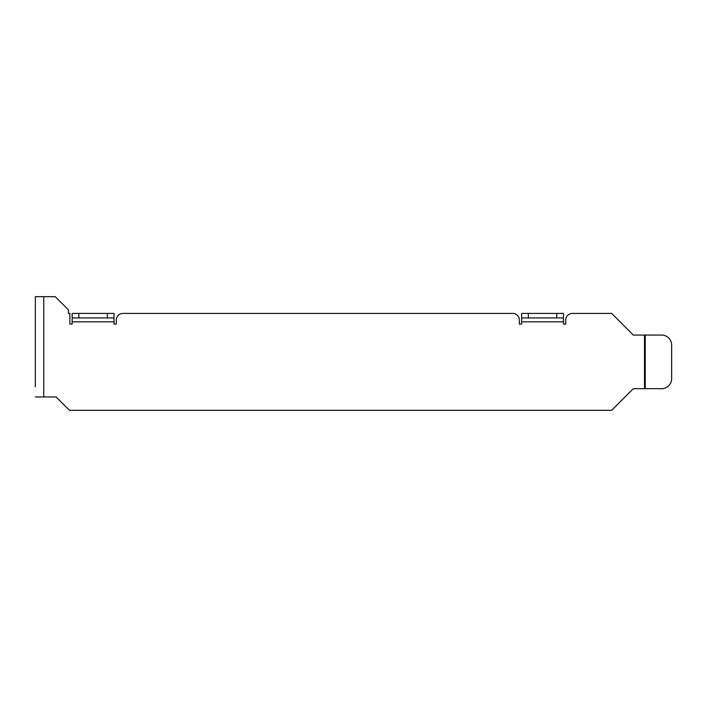 <?xml version="1.0" encoding="UTF-8"?>
<svg xmlns="http://www.w3.org/2000/svg" width="707" height="707" viewBox="0 0 707 707"><rect width="100%" height="100%" fill="white"/><g stroke="black" fill="none" stroke-linecap="round" stroke-linejoin="round"><path stroke-width="1.06" d="M78.848 313.422L78.848 317.947L72.167 317.947L72.167 313.422L114.004 313.422L114.004 317.947L107.323 317.947L107.323 313.422M521.633 313.422L521.633 317.947L521.633 313.422L563.479 313.422L563.479 317.947L563.479 313.422M35.35 386.897L35.35 296.684L43.754 296.684L43.754 396.945L56.083 396.945L69.454 410.316L611.661 410.316L633.295 388.682L644.501 388.682L644.501 335.056L661.637 335.056A10.048 10.013 90 0 1 671.65 345.104L671.65 378.634A10.048 10.013 90 0 1 661.637 388.682L644.501 388.682M43.754 296.684L55.243 296.684L68.402 309.843L68.402 313.422L69.905 313.422L69.905 324.089L72.167 324.089L72.167 321.826L114.004 321.826L114.004 324.089L116.266 324.089L116.266 320.103A6.681 6.681 0 0 1 122.956 313.422L512.69 313.422A6.681 6.681 0 0 1 519.371 320.103L519.371 324.089L521.633 324.089L521.633 321.826L563.479 321.826L563.479 324.089L565.741 324.089L565.741 320.103A6.681 6.681 0 0 1 572.423 313.422L611.661 313.422L633.295 335.056L644.501 335.056M43.754 396.945L35.35 396.945M114.004 321.826L114.004 317.947M72.167 317.947L72.167 321.826M78.848 317.947L107.323 317.947M563.479 321.826L563.479 317.947L556.789 317.947L556.789 313.422M528.315 313.422L528.315 317.947L521.633 317.947L521.633 321.826M528.315 317.947L556.789 317.947M645.235 388.682L645.235 335.056"/></g></svg>
